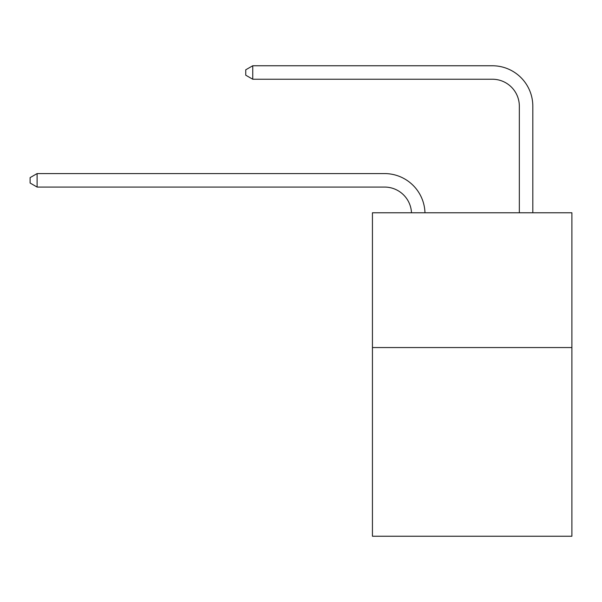 <?xml version="1.0" encoding="UTF-8"?>
<svg xmlns="http://www.w3.org/2000/svg" width="602" height="602" viewBox="0 0 602 602"><rect width="100%" height="100%" fill="white"/><g stroke="black" fill="none" stroke-linecap="round" stroke-linejoin="round"><path stroke-width="0.9" d="M571.9 347.55L571.9 536.239L372.435 536.239L372.435 212.777L571.9 212.777L571.9 347.55L372.435 347.55M384.558 187.064A26.955 26.955 178.8 0 1 411.49 212.777A26.955 26.955 0 0 0 384.558 187.064L37.106 187.064L30.1 183.016L30.1 177.628L37.106 173.579L384.558 173.579A40.432 40.432 -1.2 0 1 424.974 212.777M519.338 212.777L519.338 106.193A26.955 26.955 0 0 0 492.383 79.238L252.75 79.238L245.744 75.197L245.744 69.802L252.75 65.761L492.383 65.761A40.432 40.432 0 0 1 532.815 106.193L532.815 212.777M519.338 106.193A26.955 26.955 0 0 0 492.383 79.238A26.955 26.955 0 0 1 519.338 106.193A26.955 26.955 0 0 0 492.383 79.238A26.955 26.955 0 0 1 519.338 106.193A26.955 26.955 0 0 0 492.383 79.238A26.955 26.955 0 0 1 519.338 106.193A26.955 26.955 0 0 0 492.383 79.238A26.955 26.955 0 0 1 519.338 106.193A26.955 26.955 0 0 0 492.383 79.238A26.955 26.955 0 0 1 519.338 106.193A26.955 26.955 0 0 0 492.383 79.238A26.955 26.955 0 0 1 519.338 106.193A26.955 26.955 0 0 0 492.383 79.238A26.955 26.955 0 0 1 519.338 106.193A26.955 26.955 0 0 0 492.383 79.238A26.955 26.955 0 0 1 519.338 106.193A26.955 26.955 0 0 0 492.383 79.238A26.955 26.955 0 0 1 519.338 106.193A26.955 26.955 0 0 0 492.383 79.238A26.955 26.955 0 0 1 519.338 106.193A26.955 26.955 0 0 0 492.383 79.238A26.955 26.955 0 0 1 519.338 106.193A26.955 26.955 0 0 0 492.383 79.238A26.955 26.955 0 0 1 519.338 106.193A26.955 26.955 0 0 0 492.383 79.238A26.955 26.955 0 0 1 519.338 106.193A26.955 26.955 0 0 0 492.383 79.238A26.955 26.955 0 0 1 519.338 106.193A26.955 26.955 0 0 0 492.383 79.238A26.955 26.955 0 0 1 519.338 106.193A26.955 26.955 0 0 0 492.383 79.238A26.955 26.955 0 0 1 519.338 106.193A26.955 26.955 0 0 0 492.383 79.238A26.955 26.955 0 0 1 519.338 106.193A26.955 26.955 0 0 0 492.383 79.238A26.955 26.955 0 0 1 519.338 106.193A26.955 26.955 0 0 0 492.383 79.238A26.955 26.955 0 0 1 519.338 106.193A26.955 26.955 0 0 0 492.383 79.238A26.955 26.955 0 0 1 519.338 106.193M252.75 65.761L492.383 65.761L252.75 65.761L492.383 65.761L252.75 65.761L492.383 65.761L252.75 65.761L492.383 65.761L252.75 65.761L492.383 65.761L252.75 65.761L492.383 65.761L252.75 65.761L492.383 65.761L252.75 65.761L492.383 65.761L252.75 65.761L492.383 65.761L252.75 65.761L492.383 65.761L252.75 65.761L492.383 65.761L252.75 65.761L492.383 65.761L252.75 65.761L492.383 65.761L252.75 65.761L492.383 65.761L252.75 65.761L492.383 65.761L252.75 65.761L492.383 65.761L252.75 65.761L492.383 65.761L252.75 65.761L492.383 65.761L252.75 65.761L492.383 65.761L252.75 65.761L492.383 65.761L252.75 65.761L252.75 79.238M37.106 173.579L37.106 187.064"/></g></svg>
